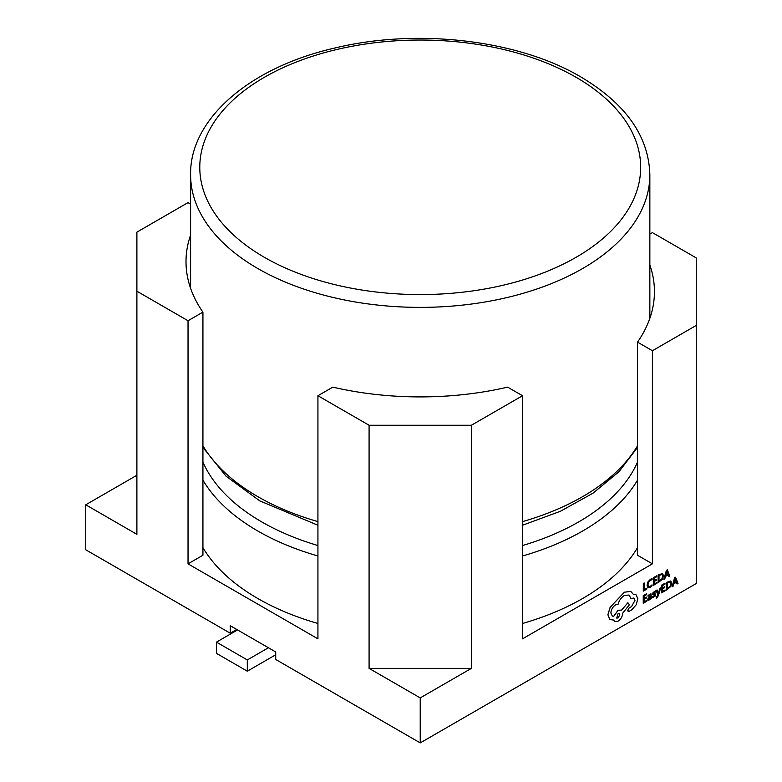 <?xml version="1.0" encoding="UTF-8"?>
<svg xmlns="http://www.w3.org/2000/svg" width="782" height="782" viewBox="0 0 782 782"><rect width="100%" height="100%" fill="white"/><g stroke="black" fill="none" stroke-linecap="round" stroke-linejoin="round"><path stroke-width="1.17" d="M317.932 623.479A229.625 132.578 180 0 1 257.855 598.533A229.625 132.578 180 0 1 202.929 547.644M675.54 577.243L674.602 577.742L672.041 586.832L673.009 586.314L673.664 583.861L676.41 582.297L677.075 583.998L678.014 583.47L675.54 577.243L674.631 577.761L672.07 586.852M676.391 582.307L677.075 583.998M665.081 589.951L662.383 591.495L662.403 588.914L664.759 587.575L664.768 586.696L662.403 588.044L662.422 585.591L664.974 584.144L664.974 583.264L661.572 585.2L661.523 592.854L665.081 590.83L665.081 589.951L662.383 591.456M664.974 583.264L661.543 585.18L661.523 592.854M664.739 586.676L662.403 588.005M660.673 587.888L659.812 588.377L658.395 593.724L657.066 589.941L656.108 590.449L657.926 594.848L656.235 597.458L656.235 598.318L656.802 598.103L658.493 595.405L660.673 587.888L659.783 588.357L658.366 593.704M654.593 594.848L653.82 596.549L652.471 596.793L652.462 597.78L655.15 596.177L655.687 594.691L655.375 593.919L653.341 593.411M655.414 593.949L653.371 593.43L655.482 591.886L655.453 590.938L653.029 592.512L652.716 594.711L654.837 595.268L653.86 596.568L652.471 596.793L652.491 597.8M655.482 590.957L653.058 592.531L652.716 594.711L653.762 594.877M650.947 593.782L648.043 595.425L648.063 596.373L649.617 594.828L650.536 595.61L647.555 599.305L647.985 600.253L649.08 600.068L650.526 598.269L650.546 599.1L651.367 598.631L650.947 593.782L648.073 595.444L648.063 596.373M662.52 573.529L658.141 575.014L658.131 582.688L662.52 579.12L663.537 575.699L662.549 573.548L658.18 575.034L658.131 582.688M471.37 425.261L471.37 668.375L420.227 697.906L369.084 668.375L369.084 425.261L471.37 425.261L522.523 395.731L507.635 387.139A234.219 135.227 180 0 1 332.819 387.139L317.932 395.731L369.084 425.261M236.75 629.471L230.25 633.215L230.25 625.717L275.714 651.963L275.714 659.47L420.227 742.9L420.227 697.906M420.227 742.9L696.254 583.538L696.254 257.923L652.413 232.616L649.852 234.092M522.523 395.731L522.523 638.845L652.413 563.851L652.413 350.737L696.254 325.42M646.802 588.26L644.173 589.765L644.182 582.961L643.322 583.45L643.283 591.104L646.792 589.139L646.802 588.26L644.173 589.726M652.022 584.907L650.311 586.383L648.62 586.549L647.985 584.731L648.689 582.033L650.497 580.166L652.051 579.736L652.022 578.68L650.458 579.257L648.024 581.769L647.056 585.278L647.975 587.624L650.184 587.341L652.012 585.855L651.983 584.887L650.272 586.373L648.581 586.529M656.89 582.522L654.192 584.056L654.202 581.485L656.567 580.136L656.577 579.267L654.211 580.567L654.221 578.162L656.772 576.705L656.743 575.806L653.341 577.742L653.332 585.415L656.88 583.392L656.89 582.522L654.192 584.017M656.782 575.826L653.341 577.742L653.332 585.415M667.349 569.814L666.401 570.313L663.84 579.394L664.817 578.876L665.462 576.422L668.219 574.858L668.874 576.569L669.812 576.031L667.349 569.814L666.44 570.332L663.879 579.413M668.19 574.868L668.874 576.569M646.792 600.361L644.094 601.905L644.114 599.325L646.47 597.986L646.479 597.106L644.114 598.455L644.133 596.001L646.685 594.555L646.685 593.665L643.283 595.61L643.234 603.254L646.792 601.241L646.792 600.361L644.094 601.866M646.685 593.665L643.254 595.591L643.234 603.254M646.45 597.086L644.114 598.416M670.721 580.967L666.342 582.443L666.293 590.097L670.712 586.549L671.728 583.137L670.751 580.987L666.372 582.463L666.293 590.097M613.596 620.048L614.73 621.534L618.034 621.211C620.898 619.266 622.472 616.558 622.765 613.088L629.373 604.779L627.897 602.707L621.582 610.097L618.103 610.273L613.665 616.372L612.277 616.05L610.879 612.971C611.172 609.501 612.756 606.803 615.61 604.857L618.093 604.261C619.178 600.39 621.289 597.448 624.417 595.454L629.041 595.024L630.947 598.513L633.889 598.054L634.964 600.459L631.553 606.627L629.158 607.937L627.692 610.449L629.051 611.358L631.817 609.784L636.108 604.906L637.877 598.748L635.932 594.613L633.273 594.261L630.732 591.388L624.359 592.199L610.136 607.282L607.888 614.74L609.823 619.549L613.596 620.048L614.711 621.524M635.932 594.613L633.264 594.242M633.87 598.054L634.935 600.439L631.524 606.607L629.129 607.917L627.663 610.429L629.011 611.338M628.102 611.377L629.051 611.358M629.021 595.024L630.947 598.513M627.926 602.727L621.612 610.116L618.073 610.253L613.635 616.353L612.257 616.04M136.889 475.26L85.746 504.791L85.746 549.785L230.25 633.215M637.526 547.644A229.625 132.578 180 0 1 522.523 623.479M188.032 563.851L188.032 320.737L202.929 312.135L202.929 555.249L188.032 563.851L317.932 638.845L317.932 395.731M652.413 563.851L637.526 555.249L637.526 342.135L652.413 350.737M85.746 504.791L136.889 534.321L136.889 291.207L188.032 320.737M649.852 265.03A234.219 135.227 180 0 1 654.446 291.676A234.219 135.227 180 0 1 637.526 342.135M190.603 204.102L188.032 202.616L136.889 232.146L136.889 291.207M202.929 312.135A234.219 135.227 180 0 1 186.008 261.677A234.219 135.227 180 0 1 190.603 235.03M268.412 647.75L247.298 659.94L216.448 642.13L237.562 629.94M275.714 654.778L247.298 671.191L247.298 659.94M216.448 642.13L216.448 653.371L247.298 671.191M471.37 668.375L369.084 668.375M644.212 582.981L643.322 583.45L643.283 591.104M652.051 578.7L650.497 579.276L648.063 581.788L647.085 585.298L647.887 587.565M656.577 579.267L654.211 580.606M659.021 575.425L658.991 581.329L661.914 578.866L662.637 576.236L661.924 574.496L659.021 575.425M662.022 574.545L662.598 576.217L661.885 578.846L658.991 581.29M665.736 575.405L667.955 574.144L666.88 571.056L665.736 575.405M665.756 575.366L667.926 574.125L666.851 571.036M650.536 595.61L649.617 594.828L650.565 595.63L647.594 599.325L647.985 600.253M650.526 598.269L650.546 599.1M648.649 597.947L648.669 599.266L649.295 599.159L650.565 596.353L648.649 597.947M648.434 598.768L649.265 599.139L650.165 598.181L650.526 596.383M648.395 598.748L648.63 599.247M657.066 589.941L656.108 590.449M656.147 590.469L657.926 594.848M657.955 594.867L656.235 597.458M656.264 598.338L656.274 597.477M667.222 582.864L667.183 588.758L670.115 586.295L670.829 583.675L670.125 581.925L667.222 582.864M667.183 588.719L670.076 586.275L670.8 583.655L670.086 581.906M673.937 582.844L676.156 581.573L675.071 578.485L673.937 582.844M675.071 578.485L676.117 581.564L673.947 582.795M630.732 591.388L624.388 592.218L610.165 607.301L607.927 614.76L609.823 619.549M618.015 617.966L619.852 614.808L619.324 613.606L618.034 613.723L616.724 618.083L618.015 617.966L619.823 614.789L619.305 613.596M616.715 618.073L617.976 617.946M317.932 545.543A224.121 129.392 180 0 1 261.755 521.917A224.121 129.392 180 0 1 202.929 462.084M637.526 462.084A224.121 129.392 180 0 1 522.523 545.543M317.932 555.982A229.625 132.578 180 0 1 257.855 531.037A229.625 132.578 180 0 1 202.929 480.148M317.932 521.614A229.625 132.578 180 0 1 257.855 496.668A229.625 132.578 180 0 1 202.929 445.779M190.603 174.806C189.508 119.568 249.106 67.555 334.51 48.103C416.757 27.996 517.87 39.716 580.694 76.861C625.776 103.635 648.825 136.283 649.852 174.806A229.625 132.578 180 0 1 508.104 297.287A229.625 132.578 180 0 1 257.855 268.549A229.625 132.578 180 0 1 190.603 174.806L190.603 288.323M205.979 137.349A220.446 127.27 180 0 1 360.6 44.779A220.446 127.27 180 0 1 576.099 77.31A220.446 127.27 180 0 1 632.452 201.736A220.446 127.27 180 0 1 472.103 291.002A220.446 127.27 180 0 1 264.355 257.298A220.446 127.27 180 0 1 205.979 137.349M637.526 445.779A229.625 132.578 180 0 1 522.523 521.614M637.526 480.148A229.625 132.578 180 0 1 522.523 555.982M202.929 447.392L226.066 476.199L259.761 500.871L317.932 525.25M649.852 174.806L649.852 318.323M637.526 447.392L619.021 471.644L593 493.188L560.43 511.272L522.523 525.25"/></g></svg>
